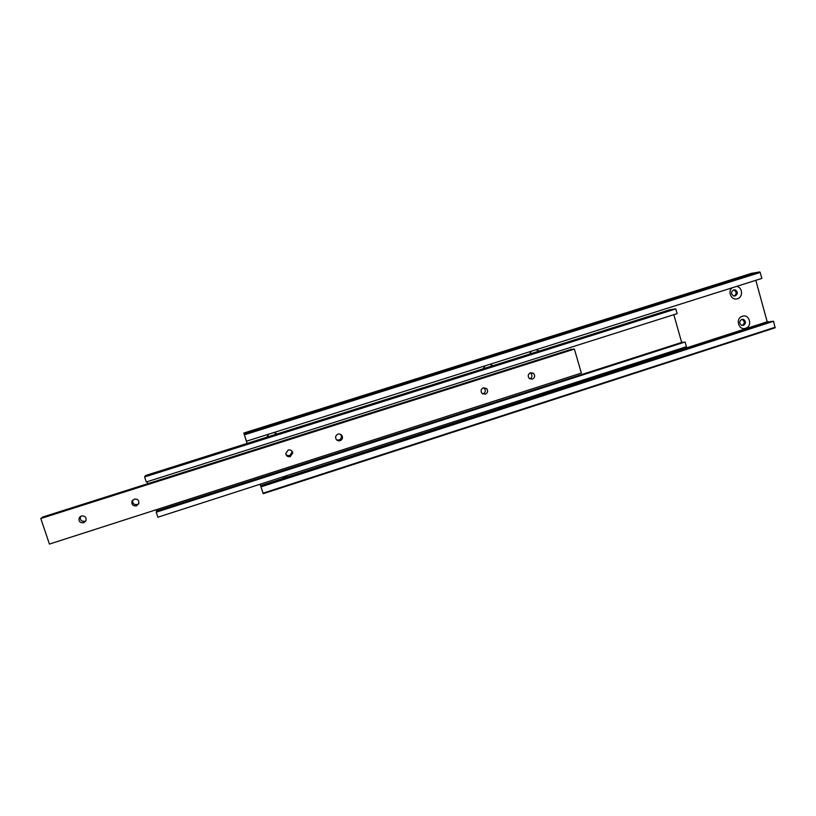 <?xml version="1.0" encoding="UTF-8"?>
<svg xmlns="http://www.w3.org/2000/svg" width="816" height="816" viewBox="0 0 816 816"><rect width="100%" height="100%" fill="white"/><g stroke="black" fill="none" stroke-linecap="round" stroke-linejoin="round"><path stroke-width="1.22" d="M775.2 327.226L263.027 493.17L263.191 493.7L775.078 327.797L773.578 321.28L770.865 321.494L260.783 486.214L261.161 487.407L260.6 485.653L768.509 321.688L767.193 321.79L755.83 280.316M243.79 433.041L247.075 443.353L245.769 439.171L246.442 441.201L761.848 278.419L760.206 272.432L759.778 271.922L751.434 273.36L243.79 433.041L244.412 434.826L760.206 272.432M743.407 325.36L741.632 325.329C739.041 323.299 739.072 321.32 741.754 319.393L743.488 319.413C746.11 321.422 746.089 323.411 743.407 325.36M742.172 325.462L742.223 325.451C744.896 323.503 744.926 321.524 742.305 319.515L741.764 319.382M745.63 328.246C738.531 330.857 735.043 318.291 742.325 316.271C749.435 313.681 752.893 326.227 745.63 328.246M735.267 295.902L733.635 295.912C730.891 293.923 730.881 291.914 733.604 289.894L735.206 289.884C737.98 291.853 738.001 293.862 735.267 295.902M736.389 286.457C742.58 286.793 743.498 297.146 737.48 298.717C731.636 300.92 727.127 291.669 732.176 287.793M273.707 432.592L277.144 433.847M287.671 475.33L285.07 476.87L282.081 477.136M502.564 406.011L500.126 407.47L497.321 407.704M535.99 349.758L539.162 351.002M254.123 430.675L251.96 431.215L254.123 430.675M548.536 391.18L546.128 392.629L543.364 392.853M483.245 368.679L485.234 365.782M489.773 364.354L492.986 365.599M263.191 493.7L260.12 484.225M773.578 321.28L261.008 486.846L263.027 493.17M759.778 271.922L244.208 434.194M529.543 354.042L531.512 351.166M266.771 437.131L268.872 434.122M734.206 296.024C736.828 293.944 736.777 291.955 734.033 290.047L733.462 289.945M767.193 321.79L260.6 485.653M260.783 486.214L261.008 486.846M260.131 484.214L260.488 485.347M244.412 434.826L246.442 441.201M672.374 309.325L145.217 476.044L144.616 476.942L146.278 481.991L677.127 313.64L675.801 308.907L672.374 309.325M156.703 511.938L156.55 511.367L682.655 342.108L682.921 342.608M155.122 473.504L157.376 472.597L155.122 473.504M685.093 341.986L156.233 512.091L157.845 517.222L686.419 346.698L685.093 341.986L156.193 512.193M145.666 475.901L670.405 309.57L145.564 475.524M156.55 511.367L156.295 509.735M147.747 483.694L147.104 481.736M156.703 511L682.655 342.108M673.843 314.68L681.584 342.159M144.616 476.942L675.801 308.907M573.24 349.146L41.422 518.007L40.8 518.537L49.429 544.078L581.359 373.085L574.393 349.095L573.24 349.146M532.389 379.144L529.349 378.512C527.554 376.135 527.932 374.207 530.492 372.728L533.491 373.32C535.337 375.697 534.97 377.635 532.389 379.144M485.316 394.21L481.919 393.271C480.471 390.895 480.961 389.059 483.388 387.753L486.744 388.64C488.243 391.017 487.774 392.873 485.316 394.21M482.858 394.006L483.011 393.955C485.449 392.639 485.918 390.793 484.429 388.436L483.47 387.733M83.681 522.75C79.988 522.995 78.489 521.373 79.203 517.864L81.427 515.977C85.088 515.722 86.588 517.324 85.935 520.802L83.681 522.75M80.509 516.406L80.478 516.467C79.784 519.935 81.263 521.546 84.925 521.302L85.925 520.812M136.476 505.849C133.039 506.155 131.519 504.655 131.917 501.34L134.252 499.127C137.649 498.811 139.169 500.3 138.832 503.584L136.476 505.849M132.722 500.065L132.712 500.096C132.314 503.38 133.824 504.88 137.221 504.574L138.842 503.523M290.282 456.623C287.793 457.062 286.283 456.062 285.743 453.625L288.191 450.024C290.629 449.585 292.138 450.565 292.709 452.951L290.282 456.623M286.141 454.981L289.639 455.818L292.057 452.166L291.567 450.718M340.078 440.691C337.936 441.13 336.478 440.324 335.713 438.274C335.407 436.295 336.182 434.908 338.038 434.122C340.15 433.684 341.588 434.459 342.373 436.458C342.73 438.467 341.965 439.885 340.078 440.691M336.702 439.936L339.007 440.018C340.884 439.222 341.639 437.825 341.292 435.826L340.211 434.143M42.32 517.232L571.588 349.217L42.442 517.12L42.422 517.681M529.951 378.93C532.287 377.349 532.562 375.452 530.788 373.249L530.176 372.851M40.8 518.537L574.393 349.095M735.206 289.884L734.033 290.047M743.488 319.413L742.305 319.515M79.203 517.864L80.478 516.467M131.917 501.34L132.712 500.096M342.373 436.458L341.292 435.826M292.709 452.951L292.057 452.166M486.744 388.64L484.429 388.436M533.491 373.32L530.788 373.249"/></g></svg>
